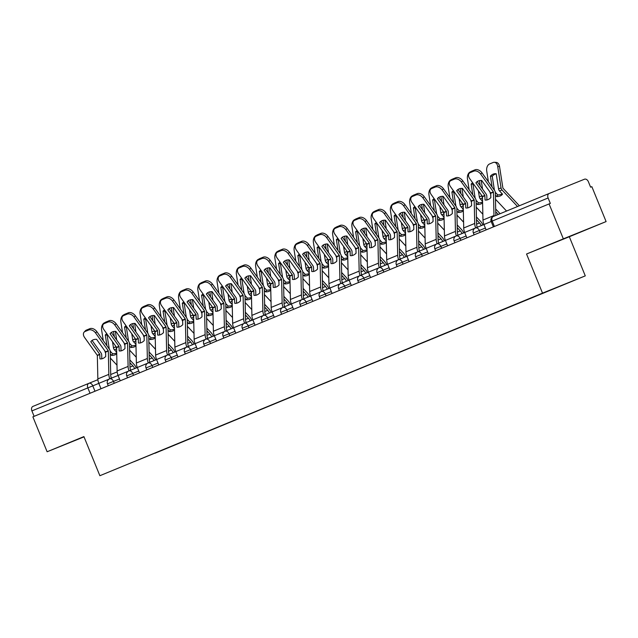 <?xml version="1.0" encoding="UTF-8"?>
<svg xmlns="http://www.w3.org/2000/svg" width="638" height="638" viewBox="0 0 638 638"><rect width="100%" height="100%" fill="white"/><g stroke="black" fill="none" stroke-linecap="round" stroke-linejoin="round"><path stroke-width="0.96" d="M606.1 221.577L563.338 238.843L549.087 203.929L32.873 416.845L47.124 451.76L83.905 436.591L99.871 475.717L585.285 275.871L569.319 236.746L606.1 221.577L591.849 186.663L590.605 187.165L588.388 181.726A3.788 2.688 67.6 0 0 584.464 179.222L549.174 193.474A3.788 2.688 67.6 0 0 549.166 193.474A3.788 2.688 67.6 0 0 548.114 197.987L491.18 221.474L493.397 226.897M563.338 238.843L526.549 254.012L542.515 293.137L99.871 475.717M549.087 203.929L550.331 203.426L548.114 197.987M47.124 451.76L84.017 436.863M34.117 416.335L31.9 410.904A3.788 2.688 -112.4 0 1 32.945 406.398A3.788 2.688 -112.4 0 1 32.961 406.39L88.849 383.334M154.739 453.155L133.996 461.705M154.93 453.275L550.961 289.748L133.988 461.737M585.285 275.871L542.515 293.137M83.937 436.671L68.776 442.955L83.993 436.807M569.319 236.746L526.549 254.012M570.547 235.988L546.726 245.813L570.547 235.988M90.795 341.713L99.791 354.337L99.927 358.859A11.747 7.265 -74.8 0 0 102.846 358.492A11.747 7.265 -74.8 0 0 105.725 356.467L105.597 351.945L96.593 339.32A11.747 7.863 42.7 0 0 91.226 341.171A11.747 7.863 42.7 0 0 90.795 341.713L91.728 340.692M101.003 388.749L98.81 383.366A9.474 6.723 -112.4 0 1 97.853 378.9L97.327 355.358L84.607 337.518A5.686 3.804 -137.3 0 1 84.128 332.135A5.686 3.804 -137.3 0 1 85.085 331.481L88.666 330.005L89.902 328.658L86.321 330.133L85.085 331.481M92.079 340.429L100.979 352.886A2.839 2.018 -112.4 0 1 101.418 353.683A2.839 2.018 -112.4 0 1 101.705 355.023L101.785 358.819M109.784 378.805A9.474 6.723 -112.4 0 1 108.843 374.362L108.308 350.828L95.588 332.988A5.686 3.804 -137.3 0 0 88.666 330.005M111.403 378.151A7.01 4.976 -112.4 0 1 110.709 374.873L110.222 351.514A2.839 2.018 67.6 0 0 109.935 350.174A2.839 2.018 67.6 0 0 109.497 349.377L96.832 331.64L95.588 332.988M89.902 328.658A5.686 3.804 42.7 0 1 96.832 331.64M84.128 332.135L85.372 330.787A5.686 3.804 42.7 0 1 86.321 330.133M116.754 353.763A11.747 7.305 30.7 0 1 115.079 354.808A11.747 7.305 30.7 0 1 111.61 355.406L110.27 353.97M116.73 352.83A11.747 7.305 30.7 0 1 116.06 353.149A11.747 7.305 30.7 0 1 112.591 353.747L111.61 355.406M112.503 341.673L113.452 347.798A2.839 2.018 67.6 0 0 113.7 348.675A2.839 2.018 67.6 0 0 114.433 349.831L116.722 352.272M116.642 348.5A2.839 2.018 -112.4 0 1 116.164 347.654A2.839 2.018 -112.4 0 1 115.925 346.777L115.861 346.378M105.653 353.029A2.839 2.018 -112.4 0 1 105.182 352.184A2.839 2.018 -112.4 0 1 104.935 351.315L104.871 350.908M109.297 349.098L107.12 335.109L105.294 335.014L106.977 345.852M112.591 353.747L110.199 351.187M136.277 367.943A9.474 6.723 67.6 0 0 133.9 364.25L129.817 359.888M116.993 365.167L110.358 358.085M134.658 368.597A7.01 4.976 67.6 0 0 132.919 365.909L129.881 362.663M103.284 340.676L101.594 329.814A5.686 3.796 -86.8 0 1 104.449 322.82L104.815 322.668M106.785 333.674A11.747 7.839 -86.8 0 0 105.294 335.014M114.362 336.72L113.548 331.537M116.682 339.966L115.342 331.353M107.519 334.695A11.747 7.839 -86.8 0 0 107.12 335.109M110.047 333.77L119.051 346.394L119.178 350.924A11.747 7.265 -74.8 0 0 122.097 350.549A11.747 7.265 -74.8 0 0 124.984 348.531L124.857 344.002L115.853 331.377A11.747 7.863 42.7 0 0 110.486 333.227A11.747 7.863 42.7 0 0 110.047 333.77L110.988 332.749M120.263 380.806L118.062 375.423A9.474 6.723 -112.4 0 1 117.113 370.957L116.579 347.415L103.858 329.575A5.686 3.804 -137.3 0 1 103.388 324.192A5.686 3.804 -137.3 0 1 104.337 323.538L107.918 322.062L109.162 320.715L105.581 322.19L104.337 323.538M111.331 332.486L120.231 344.943A2.839 2.018 -112.4 0 1 120.67 345.74A2.839 2.018 -112.4 0 1 120.957 347.08L121.037 350.876M129.036 370.861A9.474 6.723 -112.4 0 1 128.102 366.427L127.568 342.885L114.848 325.045A5.686 3.804 -137.3 0 0 107.918 322.062M130.662 370.207A7.01 4.976 -112.4 0 1 129.969 366.93L129.474 343.571A2.839 2.018 67.6 0 0 129.187 342.231A2.839 2.018 67.6 0 0 128.748 341.434L116.084 323.705L114.848 325.045M109.162 320.715A5.686 3.804 42.7 0 1 116.084 323.705M103.388 324.192L104.632 322.844A5.686 3.804 42.7 0 1 105.581 322.19M129.307 325.827L138.31 338.451L138.438 342.981A11.747 7.265 -74.8 0 0 141.357 342.606A11.747 7.265 -74.8 0 0 144.236 340.588L144.108 336.059L135.104 323.434A11.747 7.863 42.7 0 0 129.737 325.284A11.747 7.863 42.7 0 0 129.307 325.827L130.248 324.806M139.515 372.863L137.322 367.48A9.474 6.723 -112.4 0 1 136.373 363.014L135.838 339.472L123.118 321.632A5.686 3.804 -137.3 0 1 122.648 316.249A5.686 3.804 -137.3 0 1 123.597 315.595L127.177 314.119L128.413 312.772L124.841 314.247L123.597 315.595M130.591 324.543L139.491 337A2.839 2.018 -112.4 0 1 139.929 337.797A2.839 2.018 -112.4 0 1 140.216 339.137L140.296 342.933M148.295 362.918A9.474 6.723 -112.4 0 1 147.354 358.484L146.828 334.942L134.1 317.102A5.686 3.804 -137.3 0 0 127.177 314.119M149.914 362.264A7.01 4.976 -112.4 0 1 149.22 358.987L148.734 335.628A2.839 2.018 67.6 0 0 148.447 334.288A2.839 2.018 67.6 0 0 148.008 333.491L135.344 315.762L134.1 317.102M128.413 312.772A5.686 3.804 42.7 0 1 135.344 315.762M122.648 316.249L123.884 314.901A5.686 3.804 42.7 0 1 124.841 314.247M136.006 345.82A11.747 7.305 30.7 0 1 134.331 346.873A11.747 7.305 30.7 0 1 130.87 347.463L129.53 346.035M135.99 344.887A11.747 7.305 30.7 0 1 135.32 345.206A11.747 7.305 30.7 0 1 131.851 345.804L130.87 347.463M131.755 333.738L132.712 339.855A2.839 2.018 67.6 0 0 132.951 340.732A2.839 2.018 67.6 0 0 133.693 341.888L135.974 344.329M135.894 340.556A2.839 2.018 -112.4 0 1 135.423 339.711A2.839 2.018 -112.4 0 1 135.176 338.834L135.12 338.435M124.912 345.086A2.839 2.018 -112.4 0 1 124.434 344.241A2.839 2.018 -112.4 0 1 124.195 343.372L124.131 342.965M128.557 341.155L126.38 327.166L124.546 327.071L126.236 337.909M131.851 345.804L129.45 343.244M155.536 359.999A9.474 6.723 67.6 0 0 153.16 356.307L149.077 351.945M136.245 357.224L129.61 350.142M153.917 360.653A7.01 4.976 67.6 0 0 152.171 357.966L149.132 354.72M122.536 332.733L120.853 321.871A5.686 3.796 -86.8 0 1 123.7 314.877L124.075 314.725M126.037 325.731A11.747 7.839 -86.8 0 0 124.546 327.071M133.613 328.777L132.808 323.594M135.934 332.023L134.594 323.41M126.771 326.752A11.747 7.839 -86.8 0 0 126.38 327.166M155.265 337.877A11.747 7.305 30.7 0 1 153.591 338.93A11.747 7.305 30.7 0 1 150.121 339.52L148.782 338.092M155.241 336.944A11.747 7.305 30.7 0 1 154.571 337.271A11.747 7.305 30.7 0 1 151.11 337.861L150.121 339.52M151.015 325.795L151.964 331.912A2.839 2.018 67.6 0 0 152.211 332.789A2.839 2.018 67.6 0 0 152.945 333.945L155.233 336.385M155.154 332.613A2.839 2.018 -112.4 0 1 154.683 331.768A2.839 2.018 -112.4 0 1 154.436 330.899L154.372 330.492M144.164 337.143A2.839 2.018 -112.4 0 1 143.694 336.298A2.839 2.018 -112.4 0 1 143.446 335.428L143.391 335.022M147.809 333.211L145.639 319.231L143.805 319.128L145.488 329.966M151.11 337.861L148.71 335.301M174.788 352.056A9.474 6.723 67.6 0 0 172.412 348.364L168.328 344.002M155.505 349.281L148.869 342.199M173.169 352.71A7.01 4.976 67.6 0 0 171.431 350.023L168.392 346.777M141.796 324.79L140.105 313.928A5.686 3.796 -86.8 0 1 142.96 306.934L143.327 306.782M145.297 317.788A11.747 7.839 -86.8 0 0 143.805 319.128M152.873 320.834L152.067 315.651M155.194 324.08L153.854 315.467M146.03 318.809A11.747 7.839 -86.8 0 0 145.639 319.231M148.558 317.884L157.562 330.508L157.69 335.038A11.747 7.265 -74.8 0 0 160.609 334.663A11.747 7.265 -74.8 0 0 163.495 332.645L163.368 328.115L154.364 315.491A11.747 7.863 42.7 0 0 148.997 317.341A11.747 7.863 42.7 0 0 148.558 317.884L149.499 316.863M158.774 364.92L156.581 359.537A9.474 6.723 -112.4 0 1 155.624 355.071L155.098 331.529L142.37 313.689A5.686 3.804 -137.3 0 1 141.899 308.306A5.686 3.804 -137.3 0 1 142.848 307.652L146.429 306.176L147.673 304.828L144.092 306.304L142.848 307.652M149.85 316.6L158.75 329.064A2.839 2.018 -112.4 0 1 159.181 329.854A2.839 2.018 -112.4 0 1 159.468 331.194L159.548 334.998M167.555 354.975A9.474 6.723 -112.4 0 1 166.614 350.541L166.079 326.999L153.359 309.159A5.686 3.804 -137.3 0 0 146.429 306.176M169.174 354.321A7.01 4.976 -112.4 0 1 168.48 351.044L167.985 327.685A2.839 2.018 67.6 0 0 167.698 326.345A2.839 2.018 67.6 0 0 167.268 325.547L154.603 307.819L153.359 309.159M147.673 304.828A5.686 3.804 42.7 0 1 154.603 307.819M141.899 308.306L143.143 306.966A5.686 3.804 42.7 0 1 144.092 306.304M167.818 309.94L176.822 322.565L176.949 327.095A11.747 7.265 -74.8 0 0 179.868 326.72A11.747 7.265 -74.8 0 0 182.755 324.702L182.62 320.172L173.616 307.548A11.747 7.863 42.7 0 0 168.257 309.398A11.747 7.863 42.7 0 0 167.818 309.94L168.759 308.92M178.026 356.977L175.833 351.594A9.474 6.723 -112.4 0 1 174.884 347.128L174.349 323.586L161.629 305.746A5.686 3.804 -137.3 0 1 161.159 300.362A5.686 3.804 -137.3 0 1 162.108 299.708L165.689 298.233L166.933 296.885L163.352 298.369L162.108 299.708M169.102 308.656L178.002 321.121A2.839 2.018 -112.4 0 1 178.441 321.911A2.839 2.018 -112.4 0 1 178.728 323.259L178.807 327.055M186.806 347.032A9.474 6.723 -112.4 0 1 185.865 342.598L185.339 319.056L172.611 301.216A5.686 3.804 -137.3 0 0 165.689 298.233M188.425 346.378A7.01 4.976 -112.4 0 1 187.739 343.1L187.245 319.742A2.839 2.018 67.6 0 0 186.958 318.402A2.839 2.018 67.6 0 0 186.519 317.604L173.855 299.876L172.611 301.216M166.933 296.885A5.686 3.804 42.7 0 1 173.855 299.876M161.159 300.362L162.395 299.023A5.686 3.804 42.7 0 1 163.352 298.369M187.07 301.997L196.018 314.518L196.209 319.152A11.747 7.265 -74.8 0 0 199.128 318.777A11.747 7.265 -74.8 0 0 202.007 316.759L201.879 312.229L192.875 299.605A11.747 7.863 42.7 0 0 187.508 301.455A11.747 7.863 42.7 0 0 187.07 301.997L188.011 300.976M197.286 349.034L195.092 343.659A9.474 6.723 -112.4 0 1 194.135 339.185L193.609 315.643L180.881 297.81A5.686 3.804 -137.3 0 1 180.41 292.419A5.686 3.804 -137.3 0 1 181.367 291.765L184.94 290.29L186.184 288.95L182.604 290.426L181.367 291.765M188.362 300.713L197.262 313.178A2.839 2.018 -112.4 0 1 197.7 313.968A2.839 2.018 -112.4 0 1 197.979 315.316L198.059 319.112M206.066 339.089A9.474 6.723 -112.4 0 1 205.125 334.655L204.591 311.113L191.871 293.273A5.686 3.804 -137.3 0 0 184.94 290.29M207.685 338.435A7.01 4.976 -112.4 0 1 206.991 335.157L206.497 311.799A2.839 2.018 67.6 0 0 206.218 310.459A2.839 2.018 67.6 0 0 205.779 309.661L193.115 291.933L191.871 293.273M186.184 288.95A5.686 3.804 42.7 0 1 193.115 291.933M180.41 292.419L181.655 291.08A5.686 3.804 42.7 0 1 182.604 290.426M174.517 329.934A11.747 7.305 30.7 0 1 172.842 330.986A11.747 7.305 30.7 0 1 169.381 331.577L168.041 330.149M174.501 329.001A11.747 7.305 30.7 0 1 173.831 329.328A11.747 7.305 30.7 0 1 170.362 329.918L169.381 331.577M170.274 317.852L171.223 323.968A2.839 2.018 67.6 0 0 171.47 324.846A2.839 2.018 67.6 0 0 172.204 326.002L174.485 328.442M174.405 324.67A2.839 2.018 -112.4 0 1 173.935 323.825A2.839 2.018 -112.4 0 1 173.696 322.956L173.632 322.549M163.424 329.2A2.839 2.018 -112.4 0 1 162.953 328.355A2.839 2.018 -112.4 0 1 162.706 327.485L162.642 327.079M167.068 325.268L164.891 311.288L163.057 311.185L164.748 322.023M170.362 329.918L167.961 327.358M194.048 344.113A9.474 6.723 67.6 0 0 191.671 340.421L187.588 336.059M174.756 341.338L168.129 334.256M192.429 344.767A7.01 4.976 67.6 0 0 190.69 342.08L187.644 338.834M161.055 316.847L159.364 305.985A5.686 3.796 -86.8 0 1 162.212 298.991L162.586 298.839M164.556 309.845A11.747 7.839 -86.8 0 0 163.057 311.185M172.124 312.891L171.319 307.707M174.445 316.137L173.105 307.524M165.282 310.873A11.747 7.839 -86.8 0 0 164.891 311.288M193.777 321.991A11.747 7.305 30.7 0 1 192.102 323.043A11.747 7.305 30.7 0 1 188.633 323.633L187.293 322.206M193.753 321.058A11.747 7.305 30.7 0 1 193.083 321.385A11.747 7.305 30.7 0 1 189.622 321.975L188.633 323.633M189.526 309.909L190.483 316.025A2.839 2.018 67.6 0 0 190.722 316.903A2.839 2.018 67.6 0 0 191.456 318.059L193.745 320.499M193.665 316.727A2.839 2.018 -112.4 0 1 193.194 315.882A2.839 2.018 -112.4 0 1 192.947 315.012L192.883 314.606M182.675 321.257A2.839 2.018 -112.4 0 1 182.205 320.412A2.839 2.018 -112.4 0 1 181.966 319.542L181.902 319.144M186.328 317.333L184.151 303.345L182.316 303.241L183.999 314.079M189.622 321.975L187.221 319.415M213.307 336.17A9.474 6.723 67.6 0 0 210.931 332.478L206.848 328.123M194.016 333.395L187.381 326.313M211.68 336.824A7.01 4.976 67.6 0 0 209.942 334.137L206.903 330.891M180.307 308.904L178.616 298.05A5.686 3.796 -86.8 0 1 181.471 291.048L181.838 290.896M183.808 301.902A11.747 7.839 -86.8 0 0 182.316 303.241M191.384 304.948L190.579 299.764M193.705 308.202L192.365 299.589M184.542 302.93A11.747 7.839 -86.8 0 0 184.151 303.345M213.028 314.055A11.747 7.305 30.7 0 1 211.361 315.1A11.747 7.305 30.7 0 1 207.892 315.69L206.553 314.263M213.012 313.114A11.747 7.305 30.7 0 1 212.342 313.441A11.747 7.305 30.7 0 1 208.873 314.032L207.892 315.69M208.786 301.965L209.735 308.082A2.839 2.018 67.6 0 0 209.982 308.959A2.839 2.018 67.6 0 0 210.715 310.116L213.004 312.556M212.925 308.784A2.839 2.018 -112.4 0 1 212.446 307.939A2.839 2.018 -112.4 0 1 212.207 307.069L212.143 306.663M201.935 313.314A2.839 2.018 -112.4 0 1 201.464 312.476A2.839 2.018 -112.4 0 1 201.217 311.599L201.153 311.2M205.58 309.39L203.402 295.402L201.576 295.298L203.259 306.136M208.873 314.032L206.481 311.472M232.559 328.227A9.474 6.723 67.6 0 0 230.182 324.535L226.099 320.18M213.275 325.452L206.64 318.37M230.94 328.881A7.01 4.976 67.6 0 0 229.201 326.193L226.155 322.948M199.566 300.961L197.876 290.107A5.686 3.796 -86.8 0 1 200.731 283.105L201.098 282.953M203.067 293.959A11.747 7.839 -86.8 0 0 201.576 295.298M210.636 297.005L209.83 291.821M212.964 300.259L211.625 291.646M203.801 294.987A11.747 7.839 -86.8 0 0 203.402 295.402M206.329 294.054L215.277 306.575L215.461 311.208A11.747 7.265 -74.8 0 0 218.379 310.834A11.747 7.265 -74.8 0 0 221.266 308.816L221.075 304.182L212.135 291.662A11.747 7.863 42.7 0 0 206.768 293.512A11.747 7.863 42.7 0 0 206.329 294.054L207.27 293.033M216.545 341.091L214.344 335.716A9.474 6.723 -112.4 0 1 213.395 331.242L212.861 307.699L200.141 289.867A5.686 3.804 -137.3 0 1 199.67 284.476A5.686 3.804 -137.3 0 1 200.619 283.822L204.2 282.347L205.444 281.007L201.863 282.482L200.619 283.822M207.613 292.77L216.513 305.235A2.839 2.018 -112.4 0 1 216.952 306.033A2.839 2.018 -112.4 0 1 217.239 307.372L217.319 311.169M225.318 331.154A9.474 6.723 -112.4 0 1 224.377 326.712L223.85 303.17L211.13 285.33A5.686 3.804 -137.3 0 0 204.2 282.347M226.945 330.492A7.01 4.976 -112.4 0 1 226.251 327.222L225.756 303.855A2.839 2.018 67.6 0 0 225.469 302.516A2.839 2.018 67.6 0 0 225.031 301.718L212.366 283.99L211.13 285.33M205.444 281.007A5.686 3.804 42.7 0 1 212.366 283.99M199.67 284.476L200.914 283.136A5.686 3.804 42.7 0 1 201.863 282.482M232.288 306.112A11.747 7.305 30.7 0 1 230.613 307.157A11.747 7.305 30.7 0 1 227.152 307.747L225.804 306.32M232.272 305.171A11.747 7.305 30.7 0 1 231.602 305.498A11.747 7.305 30.7 0 1 228.133 306.088L227.152 307.747M228.037 294.022L228.994 300.147A2.839 2.018 67.6 0 0 229.233 301.016A2.839 2.018 67.6 0 0 229.967 302.173L232.256 304.613M232.176 300.841A2.839 2.018 -112.4 0 1 231.706 299.996A2.839 2.018 -112.4 0 1 231.458 299.126L231.395 298.728M221.195 305.371A2.839 2.018 -112.4 0 1 220.716 304.533A2.839 2.018 -112.4 0 1 220.477 303.656L220.413 303.257M224.839 301.447L222.662 287.459L220.828 287.355L222.518 298.193M228.133 306.088L225.732 303.529M251.819 320.284A9.474 6.723 67.6 0 0 249.442 316.592L245.359 312.237M232.527 317.509L225.892 310.427M250.192 320.938A7.01 4.976 67.6 0 0 248.453 318.25L245.415 315.005M218.818 293.025L217.127 282.163A5.686 3.796 -86.8 0 1 219.982 275.161L220.349 275.01M222.319 286.015A11.747 7.839 -86.8 0 0 220.828 287.355M229.895 289.062L229.09 283.878M232.216 292.316L230.876 283.703M223.053 287.044A11.747 7.839 -86.8 0 0 222.662 287.459M225.589 286.111L234.529 298.632L234.72 303.265A11.747 7.265 -74.8 0 0 237.639 302.891A11.747 7.265 -74.8 0 0 240.518 300.873L240.335 296.239L231.387 283.719A11.747 7.863 42.7 0 0 226.019 285.569A11.747 7.863 42.7 0 0 225.589 286.111L226.522 285.098M235.797 333.148L233.604 327.772A9.474 6.723 -112.4 0 1 232.655 323.299L232.12 299.756L219.4 281.924A5.686 3.804 -137.3 0 1 218.922 276.533A5.686 3.804 -137.3 0 1 219.879 275.879L223.459 274.404L224.696 273.064L221.115 274.539L219.879 275.879M226.873 284.827L235.773 297.292A2.839 2.018 -112.4 0 1 236.212 298.09A2.839 2.018 -112.4 0 1 236.499 299.429L236.578 303.225M244.577 323.211A9.474 6.723 -112.4 0 1 243.636 318.769L243.102 295.227L230.382 277.394A5.686 3.804 -137.3 0 0 223.459 274.404M246.196 322.557A7.01 4.976 -112.4 0 1 245.502 319.279L245.016 295.912A2.839 2.018 67.6 0 0 244.729 294.573A2.839 2.018 67.6 0 0 244.29 293.775L231.626 276.047L230.382 277.394M224.696 273.064A5.686 3.804 42.7 0 1 231.626 276.047M218.922 276.533L220.166 275.193A5.686 3.804 42.7 0 1 221.115 274.539M251.547 298.169A11.747 7.305 30.7 0 1 249.873 299.214A11.747 7.305 30.7 0 1 246.404 299.804L245.064 298.377M251.524 297.228A11.747 7.305 30.7 0 1 250.854 297.555A11.747 7.305 30.7 0 1 247.384 298.145L246.404 299.804M247.297 286.079L248.246 292.204A2.839 2.018 67.6 0 0 248.493 293.073A2.839 2.018 67.6 0 0 249.227 294.238L251.516 296.678M251.436 292.898A2.839 2.018 -112.4 0 1 250.957 292.052A2.839 2.018 -112.4 0 1 250.718 291.183L250.654 290.784M240.446 297.436A2.839 2.018 -112.4 0 1 239.976 296.59A2.839 2.018 -112.4 0 1 239.729 295.713L239.665 295.314M244.091 293.504L241.914 279.516L240.087 279.412L241.77 290.25M247.384 298.145L244.992 295.585M271.07 312.341A9.474 6.723 67.6 0 0 268.694 308.648L264.611 304.294M251.787 309.566L245.151 302.484M269.451 312.995A7.01 4.976 67.6 0 0 267.713 310.307L264.674 307.061M238.078 285.082L236.387 274.22A5.686 3.796 -86.8 0 1 239.242 267.218L239.609 267.067M241.579 278.072A11.747 7.839 -86.8 0 0 240.087 279.412M249.155 281.119L248.341 275.935M251.476 284.373L250.136 275.76M242.312 279.101A11.747 7.839 -86.8 0 0 241.914 279.516M244.84 278.168L253.788 290.689L253.972 295.322A11.747 7.265 -74.8 0 0 256.891 294.947A11.747 7.265 -74.8 0 0 259.778 292.93L259.65 288.408L250.646 275.776A11.747 7.863 42.7 0 0 245.279 277.634A11.747 7.863 42.7 0 0 244.84 278.168L245.782 277.155M255.056 325.205L252.855 319.829A9.474 6.723 -112.4 0 1 251.906 315.355L251.38 291.813L238.652 273.981A5.686 3.804 -137.3 0 1 238.181 268.59A5.686 3.804 -137.3 0 1 239.13 267.936L242.711 266.461L243.955 265.121L240.374 266.596L239.13 267.936M246.124 276.884L255.025 289.349A2.839 2.018 -112.4 0 1 255.463 290.146A2.839 2.018 -112.4 0 1 255.75 291.486L255.83 295.282M263.829 315.268A9.474 6.723 -112.4 0 1 262.896 310.826L262.362 287.283L249.641 269.451A5.686 3.804 -137.3 0 0 242.711 266.461M265.456 314.614A7.01 4.976 -112.4 0 1 264.762 311.336L264.268 287.969A2.839 2.018 67.6 0 0 263.98 286.629A2.839 2.018 67.6 0 0 263.542 285.832L250.878 268.104L249.641 269.451M243.955 265.121A5.686 3.804 42.7 0 1 250.878 268.104M238.181 268.59L239.425 267.25A5.686 3.804 42.7 0 1 240.374 266.596M270.799 290.226A11.747 7.305 30.7 0 1 269.124 291.271A11.747 7.305 30.7 0 1 265.663 291.861L264.323 290.434M270.783 289.285A11.747 7.305 30.7 0 1 270.113 289.612A11.747 7.305 30.7 0 1 266.644 290.202L265.663 291.861M266.548 278.136L267.505 284.261A2.839 2.018 67.6 0 0 267.745 285.13A2.839 2.018 67.6 0 0 268.486 286.295L270.767 288.735M270.687 284.955A2.839 2.018 -112.4 0 1 270.217 284.117A2.839 2.018 -112.4 0 1 269.97 283.24L269.914 282.841M259.706 289.493A2.839 2.018 -112.4 0 1 259.227 288.647A2.839 2.018 -112.4 0 1 258.988 287.77L258.924 287.371M263.35 285.561L261.173 271.573L259.339 271.469L261.03 282.307M266.644 290.202L264.244 287.642M290.33 304.398A9.474 6.723 67.6 0 0 287.953 300.705L283.87 296.351M271.038 301.622L264.403 294.549M288.711 305.052A7.01 4.976 67.6 0 0 286.964 302.364L283.926 299.118M257.329 277.139L255.647 266.277A5.686 3.796 -86.8 0 1 258.494 259.275L258.869 259.124M260.83 270.129A11.747 7.839 -86.8 0 0 259.339 271.469M268.407 273.176L267.601 267.992M270.727 276.429L269.388 267.816M261.564 271.158A11.747 7.839 -86.8 0 0 261.173 271.573M264.1 270.225L273.104 282.857L273.231 287.379A11.747 7.265 -74.8 0 0 276.15 287.012A11.747 7.265 -74.8 0 0 279.029 284.987L278.846 280.353L269.898 267.832A11.747 7.863 42.7 0 0 264.539 269.691A11.747 7.863 42.7 0 0 264.1 270.225L265.041 269.212M274.308 317.261L272.115 311.886A9.474 6.723 -112.4 0 1 271.166 307.412L270.632 283.878L257.911 266.038A5.686 3.804 -137.3 0 1 257.441 260.655A5.686 3.804 -137.3 0 1 258.39 259.993L261.971 258.518L263.207 257.178L259.634 258.653L258.39 259.993M265.384 268.949L274.284 281.406A2.839 2.018 -112.4 0 1 274.723 282.203A2.839 2.018 -112.4 0 1 275.01 283.543L275.09 287.339M283.089 307.325A9.474 6.723 -112.4 0 1 282.148 302.883L281.621 279.34L268.893 261.508A5.686 3.804 -137.3 0 0 261.971 258.518M284.707 306.671A7.01 4.976 -112.4 0 1 284.014 303.393L283.527 280.026A2.839 2.018 67.6 0 0 283.24 278.686A2.839 2.018 67.6 0 0 282.801 277.889L270.137 260.16L268.893 261.508M263.207 257.178A5.686 3.804 42.7 0 1 270.137 260.16M257.441 260.655L258.677 259.307A5.686 3.804 42.7 0 1 259.634 258.653M290.059 282.283A11.747 7.305 30.7 0 1 288.384 283.328A11.747 7.305 30.7 0 1 284.915 283.918L283.575 282.49M290.035 281.342A11.747 7.305 30.7 0 1 289.365 281.669A11.747 7.305 30.7 0 1 285.904 282.259L284.915 283.918M285.808 270.193L286.757 276.318A2.839 2.018 67.6 0 0 287.004 277.187A2.839 2.018 67.6 0 0 287.738 278.351L290.027 280.792M289.947 277.02A2.839 2.018 -112.4 0 1 289.477 276.174A2.839 2.018 -112.4 0 1 289.229 275.297L289.166 274.898M278.958 281.549A2.839 2.018 -112.4 0 1 278.487 280.704A2.839 2.018 -112.4 0 1 278.24 279.827L278.184 279.428M282.602 277.618L280.433 263.63L278.599 263.526L280.281 274.364M285.904 282.259L283.503 279.699M309.589 296.455A9.474 6.723 67.6 0 0 307.205 292.762L303.122 288.408M290.298 293.679L283.663 286.606M307.963 297.109A7.01 4.976 67.6 0 0 306.224 294.421L303.186 291.175M276.589 269.196L274.898 258.334A5.686 3.796 -86.8 0 1 277.753 251.332L278.12 251.181M280.09 262.186A11.747 7.839 -86.8 0 0 278.599 263.526M287.666 265.233L286.861 260.049M289.987 268.486L288.647 259.873M280.824 263.215A11.747 7.839 -86.8 0 0 280.433 263.63M283.352 262.282L292.356 274.914L292.483 279.436A11.747 7.265 -74.8 0 0 295.402 279.069A11.747 7.265 -74.8 0 0 298.289 277.044L298.161 272.522L289.158 259.889A11.747 7.863 42.7 0 0 283.79 261.747A11.747 7.863 42.7 0 0 283.352 262.282L284.293 261.269M293.568 309.318L291.375 303.943A9.474 6.723 -112.4 0 1 290.418 299.469L289.891 275.935L277.163 258.095A5.686 3.804 -137.3 0 1 276.693 252.712A5.686 3.804 -137.3 0 1 277.642 252.058L281.222 250.575L282.467 249.235L278.886 250.71L277.642 252.058M284.644 261.006L293.544 273.463A2.839 2.018 -112.4 0 1 293.974 274.26A2.839 2.018 -112.4 0 1 294.262 275.6L294.341 279.396M302.348 299.381A9.474 6.723 -112.4 0 1 301.407 294.939L300.873 271.397L288.153 253.565A5.686 3.804 -137.3 0 0 281.222 250.575M303.967 298.728A7.01 4.976 -112.4 0 1 303.273 295.45L302.779 272.083A2.839 2.018 67.6 0 0 302.492 270.743A2.839 2.018 67.6 0 0 302.061 269.954L289.397 252.217L288.153 253.565M282.467 249.235A5.686 3.804 42.7 0 1 289.397 252.217M276.693 252.712L277.937 251.364A5.686 3.804 42.7 0 1 278.886 250.71M302.611 254.339L311.615 266.971L311.743 271.493A11.747 7.265 -74.8 0 0 314.662 271.126A11.747 7.265 -74.8 0 0 317.549 269.1L317.413 264.579L308.409 251.946A11.747 7.863 42.7 0 0 303.05 253.804A11.747 7.863 42.7 0 0 302.611 254.339L303.552 253.326M312.819 301.375L310.626 296A9.474 6.723 -112.4 0 1 309.677 291.526L309.143 267.992L296.423 250.152A5.686 3.804 -137.3 0 1 295.952 244.769A5.686 3.804 -137.3 0 1 296.901 244.115L300.482 242.631L301.726 241.292L298.145 242.767L296.901 244.115M303.895 253.063L312.795 265.52A2.839 2.018 -112.4 0 1 313.234 266.317A2.839 2.018 -112.4 0 1 313.521 267.657L313.601 271.453M321.6 291.438A9.474 6.723 -112.4 0 1 320.659 286.996L320.132 263.454L307.404 245.622A5.686 3.804 -137.3 0 0 300.482 242.631M323.219 290.784A7.01 4.976 -112.4 0 1 322.533 287.507L322.038 264.148A2.839 2.018 67.6 0 0 321.751 262.8A2.839 2.018 67.6 0 0 321.313 262.011L308.648 244.274L307.404 245.622M301.726 241.292A5.686 3.804 42.7 0 1 308.648 244.274M295.952 244.769L297.188 243.421A5.686 3.804 42.7 0 1 298.145 242.767M321.863 246.404L330.867 259.028L331.002 263.55A11.747 7.265 -74.8 0 0 333.921 263.183A11.747 7.265 -74.8 0 0 336.8 261.157L336.673 256.635L327.669 244.003A11.747 7.863 42.7 0 0 322.302 245.861A11.747 7.863 42.7 0 0 321.863 246.404L322.804 245.383M332.079 293.44L329.886 288.057A9.474 6.723 -112.4 0 1 328.929 283.591L328.403 260.049L315.674 242.209A5.686 3.804 -137.3 0 1 315.204 236.826A5.686 3.804 -137.3 0 1 316.161 236.172L319.734 234.696L320.978 233.349L317.397 234.824L316.161 236.172M323.155 245.12L332.055 257.577A2.839 2.018 -112.4 0 1 332.494 258.374A2.839 2.018 -112.4 0 1 332.773 259.714L332.853 263.51M340.859 283.495A9.474 6.723 -112.4 0 1 339.918 279.053L339.384 255.519L326.664 237.679A5.686 3.804 -137.3 0 0 319.734 234.696M342.478 282.841A7.01 4.976 -112.4 0 1 341.785 279.564L341.29 256.205A2.839 2.018 67.6 0 0 341.011 254.857A2.839 2.018 67.6 0 0 340.572 254.068L327.908 236.331L326.664 237.679M320.978 233.349A5.686 3.804 42.7 0 1 327.908 236.331M315.204 236.826L316.448 235.478A5.686 3.804 42.7 0 1 317.397 234.824M341.123 238.46L350.126 251.085L350.254 255.607A11.747 7.265 -74.8 0 0 353.173 255.24A11.747 7.265 -74.8 0 0 356.06 253.214L355.924 248.692L346.928 236.068A11.747 7.863 42.7 0 0 341.561 237.918A11.747 7.863 42.7 0 0 341.123 238.46L342.064 237.44M351.339 285.497L349.138 280.114A9.474 6.723 -112.4 0 1 348.189 275.648L347.654 252.106L334.934 234.266A5.686 3.804 -137.3 0 1 334.464 228.882A5.686 3.804 -137.3 0 1 335.413 228.229L338.993 226.753L340.237 225.405L336.657 226.881L335.413 228.229M342.407 237.176L351.307 249.633A2.839 2.018 -112.4 0 1 351.745 250.431A2.839 2.018 -112.4 0 1 352.032 251.771L352.112 255.567M360.111 275.552A9.474 6.723 -112.4 0 1 359.17 271.11L358.644 247.576L345.924 229.736A5.686 3.804 -137.3 0 0 338.993 226.753M361.738 274.898A7.01 4.976 -112.4 0 1 361.044 271.621L360.55 248.262A2.839 2.018 67.6 0 0 360.263 246.922A2.839 2.018 67.6 0 0 359.824 246.124L347.16 228.388L345.924 229.736M340.237 225.405A5.686 3.804 42.7 0 1 347.16 228.388M334.464 228.882L335.708 227.535A5.686 3.804 42.7 0 1 336.657 226.881M360.382 230.517L369.386 243.142L369.514 247.672A11.747 7.265 -74.8 0 0 372.433 247.297A11.747 7.265 -74.8 0 0 375.311 245.279L375.184 240.749L366.18 228.125A11.747 7.863 42.7 0 0 360.813 229.975A11.747 7.863 42.7 0 0 360.382 230.517L361.323 229.497M370.59 277.554L368.397 272.171A9.474 6.723 -112.4 0 1 367.448 267.705L366.914 244.163L354.194 226.323A5.686 3.804 -137.3 0 1 353.715 220.939A5.686 3.804 -137.3 0 1 354.672 220.285L358.253 218.81L359.489 217.462L355.908 218.938L354.672 220.285M361.666 229.233L370.566 241.69A2.839 2.018 -112.4 0 1 371.005 242.488A2.839 2.018 -112.4 0 1 371.292 243.828L371.372 247.624M379.371 267.609A9.474 6.723 -112.4 0 1 378.43 263.175L377.895 239.633L365.175 221.793A5.686 3.804 -137.3 0 0 358.253 218.81M380.99 266.955A7.01 4.976 -112.4 0 1 380.296 263.677L379.809 240.319A2.839 2.018 67.6 0 0 379.522 238.979A2.839 2.018 67.6 0 0 379.084 238.181L366.419 220.453L365.175 221.793M359.489 217.462A5.686 3.804 42.7 0 1 366.419 220.453M353.715 220.939L354.959 219.592A5.686 3.804 42.7 0 1 355.908 218.938M379.634 222.574L388.638 235.199L388.765 239.729A11.747 7.265 -74.8 0 0 391.684 239.354A11.747 7.265 -74.8 0 0 394.571 237.336L394.444 232.806L385.44 220.182A11.747 7.863 42.7 0 0 380.073 222.032A11.747 7.863 42.7 0 0 379.634 222.574L380.575 221.553M389.85 269.611L387.657 264.228A9.474 6.723 -112.4 0 1 386.7 259.762L386.173 236.219L373.445 218.379A5.686 3.804 -137.3 0 1 372.975 212.996A5.686 3.804 -137.3 0 1 373.924 212.342L377.505 210.867L378.749 209.519L375.168 210.995L373.924 212.342M380.918 221.29L389.826 233.747A2.839 2.018 -112.4 0 1 390.257 234.545A2.839 2.018 -112.4 0 1 390.544 235.885L390.623 239.681M398.622 259.666A9.474 6.723 -112.4 0 1 397.689 255.232L397.155 231.69L384.435 213.85A5.686 3.804 -137.3 0 0 377.505 210.867M400.249 259.012A7.01 4.976 -112.4 0 1 399.555 255.734L399.061 232.376A2.839 2.018 67.6 0 0 398.774 231.036A2.839 2.018 67.6 0 0 398.335 230.238L385.671 212.51L384.435 213.85M378.749 209.519A5.686 3.804 42.7 0 1 385.671 212.51M372.975 212.996L374.219 211.649A5.686 3.804 42.7 0 1 375.168 210.995M309.31 274.34A11.747 7.305 30.7 0 1 307.636 275.385A11.747 7.305 30.7 0 1 304.174 275.983L302.835 274.547M309.294 273.407A11.747 7.305 30.7 0 1 308.625 273.726A11.747 7.305 30.7 0 1 305.155 274.316L304.174 275.983M305.068 262.25L306.017 268.375A2.839 2.018 67.6 0 0 306.264 269.244A2.839 2.018 67.6 0 0 306.998 270.408L309.278 272.849M309.199 269.076A2.839 2.018 -112.4 0 1 308.728 268.231A2.839 2.018 -112.4 0 1 308.489 267.354L308.425 266.955M298.217 273.606A2.839 2.018 -112.4 0 1 297.747 272.761A2.839 2.018 -112.4 0 1 297.499 271.884L297.436 271.485M301.862 269.675L299.685 255.686L297.85 255.583L299.541 266.421M305.155 274.316L302.755 271.756M328.841 288.512A9.474 6.723 67.6 0 0 326.465 284.819L322.381 280.465M309.55 285.736L302.922 278.662M327.222 289.166A7.01 4.976 67.6 0 0 325.484 286.478L322.437 283.24M295.849 261.253L294.158 250.391A5.686 3.796 -86.8 0 1 297.005 243.397L297.38 243.237M299.35 254.251A11.747 7.839 -86.8 0 0 297.85 255.583M306.918 257.289L306.112 252.106M309.239 260.543L307.899 251.93M300.075 255.272A11.747 7.839 -86.8 0 0 299.685 255.686M328.57 266.397A11.747 7.305 30.7 0 1 326.895 267.442A11.747 7.305 30.7 0 1 323.426 268.04L322.086 266.604M328.546 265.464A11.747 7.305 30.7 0 1 327.876 265.783A11.747 7.305 30.7 0 1 324.415 266.381L323.426 268.04M324.319 254.307L325.276 260.432A2.839 2.018 67.6 0 0 325.516 261.301A2.839 2.018 67.6 0 0 326.249 262.465L328.538 264.906M328.458 261.133A2.839 2.018 -112.4 0 1 327.988 260.288A2.839 2.018 -112.4 0 1 327.741 259.411L327.677 259.012M317.469 265.663A2.839 2.018 -112.4 0 1 316.998 264.818A2.839 2.018 -112.4 0 1 316.759 263.941L316.695 263.542M321.121 261.732L318.944 247.743L317.11 247.64L318.793 258.478M324.415 266.381L322.015 263.821M348.101 280.568A9.474 6.723 67.6 0 0 345.724 276.876L341.641 272.522M328.809 277.801L322.174 270.719M346.474 281.23A7.01 4.976 67.6 0 0 344.735 278.543L341.697 275.297M315.1 253.31L313.41 242.448A5.686 3.796 -86.8 0 1 316.265 235.454L316.631 235.302M318.601 246.308A11.747 7.839 -86.8 0 0 317.11 247.64M326.178 249.346L325.372 244.163M328.498 252.6L327.158 243.987M319.335 247.329A11.747 7.839 -86.8 0 0 318.944 247.743M347.822 258.454A11.747 7.305 30.7 0 1 346.155 259.499A11.747 7.305 30.7 0 1 342.686 260.097L341.346 258.661M347.806 257.521A11.747 7.305 30.7 0 1 347.136 257.84A11.747 7.305 30.7 0 1 343.667 258.438L342.686 260.097M343.579 246.364L344.528 252.489A2.839 2.018 67.6 0 0 344.775 253.366A2.839 2.018 67.6 0 0 345.509 254.522L347.798 256.962M347.718 253.19A2.839 2.018 -112.4 0 1 347.239 252.345A2.839 2.018 -112.4 0 1 347 251.468L346.936 251.069M336.728 257.72A2.839 2.018 -112.4 0 1 336.258 256.875A2.839 2.018 -112.4 0 1 336.011 255.998L335.947 255.599M340.373 253.788L338.196 239.8L336.37 239.697L338.052 250.543M343.667 258.438L341.274 255.878M367.352 272.625A9.474 6.723 67.6 0 0 364.976 268.941L360.893 264.579M348.069 269.858L341.434 262.776M365.733 273.287A7.01 4.976 67.6 0 0 363.995 270.6L360.949 267.354M334.36 245.367L332.669 234.505A5.686 3.796 -86.8 0 1 335.524 227.511L335.891 227.359M337.861 238.365A11.747 7.839 -86.8 0 0 336.37 239.697M345.429 241.411L344.624 236.219M347.758 244.657L346.418 236.044M338.595 239.386A11.747 7.839 -86.8 0 0 338.196 239.8M367.081 250.511A11.747 7.305 30.7 0 1 365.407 251.555A11.747 7.305 30.7 0 1 361.945 252.154L360.598 250.718M367.065 249.578A11.747 7.305 30.7 0 1 366.395 249.897A11.747 7.305 30.7 0 1 362.926 250.495L361.945 252.154M362.831 238.421L363.788 244.545A2.839 2.018 67.6 0 0 364.027 245.423A2.839 2.018 67.6 0 0 364.761 246.579L367.049 249.019M366.97 245.247A2.839 2.018 -112.4 0 1 366.499 244.402A2.839 2.018 -112.4 0 1 366.252 243.525L366.188 243.126M355.988 249.777A2.839 2.018 -112.4 0 1 355.51 248.932A2.839 2.018 -112.4 0 1 355.27 248.062L355.206 247.656M359.633 245.845L357.455 231.857L355.621 231.761L357.312 242.599M362.926 250.495L360.526 247.935M386.612 264.69A9.474 6.723 67.6 0 0 384.236 260.998L380.152 256.635M367.321 261.915L360.685 254.833M384.993 265.344A7.01 4.976 67.6 0 0 383.247 262.657L380.208 259.411M353.611 237.424L351.921 226.562A5.686 3.796 -86.8 0 1 354.776 219.568L355.143 219.416M357.113 230.422A11.747 7.839 -86.8 0 0 355.621 231.761M364.689 233.468L363.883 228.284M367.01 236.714L365.67 228.101M357.846 231.442A11.747 7.839 -86.8 0 0 357.455 231.857M386.341 242.568A11.747 7.305 30.7 0 1 384.666 243.62A11.747 7.305 30.7 0 1 381.197 244.21L379.857 242.783M386.317 241.635A11.747 7.305 30.7 0 1 385.647 241.954A11.747 7.305 30.7 0 1 382.178 242.552L381.197 244.21M382.09 230.485L383.039 236.602A2.839 2.018 67.6 0 0 383.286 237.48A2.839 2.018 67.6 0 0 384.02 238.636L386.309 241.076M386.229 237.304A2.839 2.018 -112.4 0 1 385.751 236.459A2.839 2.018 -112.4 0 1 385.511 235.581L385.448 235.183M375.24 241.834A2.839 2.018 -112.4 0 1 374.769 240.989A2.839 2.018 -112.4 0 1 374.522 240.119L374.458 239.713M378.884 237.902L376.707 223.914L374.881 223.818L376.564 234.656M382.178 242.552L379.785 239.992M405.864 256.747A9.474 6.723 67.6 0 0 403.487 253.055L399.404 248.692M386.58 253.972L379.945 246.89M404.245 257.401A7.01 4.976 67.6 0 0 402.506 254.714L399.468 251.468M372.871 229.481L371.18 218.619A5.686 3.796 -86.8 0 1 374.035 211.625L374.402 211.473M376.372 222.479A11.747 7.839 -86.8 0 0 374.881 223.818M383.948 225.525L383.135 220.341M386.269 228.771L384.929 220.158M377.106 223.499A11.747 7.839 -86.8 0 0 376.707 223.914M405.593 234.624A11.747 7.305 30.7 0 1 403.918 235.677A11.747 7.305 30.7 0 1 400.457 236.267L399.117 234.84M405.577 233.691A11.747 7.305 30.7 0 1 404.907 234.018A11.747 7.305 30.7 0 1 401.438 234.609L400.457 236.267M401.342 222.542L402.299 228.659A2.839 2.018 67.6 0 0 402.538 229.536A2.839 2.018 67.6 0 0 403.28 230.693L405.561 233.133M405.481 229.361A2.839 2.018 -112.4 0 1 405.01 228.516A2.839 2.018 -112.4 0 1 404.763 227.646L404.707 227.24M394.499 233.891A2.839 2.018 -112.4 0 1 394.021 233.045A2.839 2.018 -112.4 0 1 393.782 232.176L393.718 231.769M398.144 229.959L395.967 215.979L394.132 215.875L395.823 226.713M401.438 234.609L399.037 232.049M425.123 248.804A9.474 6.723 67.6 0 0 422.747 245.112L418.664 240.749M405.832 246.029L399.205 238.947M423.504 249.458A7.01 4.976 67.6 0 0 421.758 246.77L418.719 243.525M392.123 221.538L390.44 210.676A5.686 3.796 -86.8 0 1 393.287 203.681L393.662 203.53M395.632 214.535A11.747 7.839 -86.8 0 0 394.132 215.875M403.2 217.582L402.395 212.398M405.521 220.828L404.181 212.215M396.358 215.556A11.747 7.839 -86.8 0 0 395.967 215.979M398.894 214.631L407.897 227.256L408.025 231.785A11.747 7.265 -74.8 0 0 410.944 231.411A11.747 7.265 -74.8 0 0 413.823 229.393L413.695 224.863L404.691 212.239A11.747 7.863 42.7 0 0 399.332 214.089A11.747 7.863 42.7 0 0 398.894 214.631L399.835 213.61M409.102 261.668L406.908 256.285A9.474 6.723 -112.4 0 1 405.959 251.819L405.425 228.276L392.705 210.436A5.686 3.804 -137.3 0 1 392.234 205.053A5.686 3.804 -137.3 0 1 393.183 204.399L396.764 202.924L398 201.576L394.428 203.051L393.183 204.399M400.178 213.347L409.078 225.812A2.839 2.018 -112.4 0 1 409.516 226.602A2.839 2.018 -112.4 0 1 409.803 227.941L409.883 231.746M417.882 251.723A9.474 6.723 -112.4 0 1 416.941 247.289L416.415 223.747L403.687 205.907A5.686 3.804 -137.3 0 0 396.764 202.924M419.501 251.069A7.01 4.976 -112.4 0 1 418.807 247.791L418.321 224.432A2.839 2.018 67.6 0 0 418.034 223.093A2.839 2.018 67.6 0 0 417.595 222.295L404.931 204.567L403.687 205.907M398 201.576A5.686 3.804 42.7 0 1 404.931 204.567M392.234 205.053L393.471 203.713A5.686 3.804 42.7 0 1 394.428 203.051M424.852 226.681A11.747 7.305 30.7 0 1 423.177 227.734A11.747 7.305 30.7 0 1 419.708 228.324L418.368 226.897M424.828 225.748A11.747 7.305 30.7 0 1 424.158 226.075A11.747 7.305 30.7 0 1 420.697 226.665L419.708 228.324M420.601 214.599L421.551 220.716A2.839 2.018 67.6 0 0 421.798 221.593A2.839 2.018 67.6 0 0 422.531 222.75L424.82 225.19M424.741 221.418A2.839 2.018 -112.4 0 1 424.27 220.573A2.839 2.018 -112.4 0 1 424.023 219.703L423.959 219.297M413.751 225.948A2.839 2.018 -112.4 0 1 413.28 225.102A2.839 2.018 -112.4 0 1 413.033 224.233L412.977 223.826M417.396 222.016L415.226 208.036L413.392 207.932L415.075 218.77M420.697 226.665L418.297 224.105M444.383 240.861A9.474 6.723 67.6 0 0 441.998 237.169L437.915 232.806M425.091 238.086L418.456 231.004M442.756 241.515A7.01 4.976 67.6 0 0 441.017 238.827L437.979 235.581M411.382 213.594L409.692 202.732A5.686 3.796 -86.8 0 1 412.547 195.738L412.914 195.587M414.883 206.592A11.747 7.839 -86.8 0 0 413.392 207.932M422.46 209.639L421.654 204.455M424.78 212.885L423.441 204.272M415.617 207.621A11.747 7.839 -86.8 0 0 415.226 208.036M418.145 206.688L427.149 219.312L427.277 223.842A11.747 7.265 -74.8 0 0 430.195 223.467A11.747 7.265 -74.8 0 0 433.082 221.45L432.955 216.92L423.951 204.296A11.747 7.863 42.7 0 0 418.584 206.146A11.747 7.863 42.7 0 0 418.145 206.688L419.086 205.667M428.361 253.725L426.168 248.341A9.474 6.723 -112.4 0 1 425.211 243.876L424.685 220.333L411.957 202.493A5.686 3.804 -137.3 0 1 411.486 197.11A5.686 3.804 -137.3 0 1 412.435 196.456L416.016 194.981L417.26 193.633L413.679 195.116L412.435 196.456M419.437 205.404L428.337 217.869A2.839 2.018 -112.4 0 1 428.768 218.659A2.839 2.018 -112.4 0 1 429.055 220.006L429.135 223.802M437.142 243.78A9.474 6.723 -112.4 0 1 436.201 239.346L435.666 215.804L422.946 197.963A5.686 3.804 -137.3 0 0 416.016 194.981M438.761 243.126A7.01 4.976 -112.4 0 1 438.067 239.848L437.572 216.489A2.839 2.018 67.6 0 0 437.285 215.15A2.839 2.018 67.6 0 0 436.855 214.352L424.19 196.624L422.946 197.963M417.26 193.633A5.686 3.804 42.7 0 1 424.19 196.624M411.486 197.11L412.73 195.77A5.686 3.804 42.7 0 1 413.679 195.116M444.104 218.738A11.747 7.305 30.7 0 1 442.429 219.791A11.747 7.305 30.7 0 1 438.968 220.381L437.628 218.954M444.088 217.805A11.747 7.305 30.7 0 1 443.418 218.132A11.747 7.305 30.7 0 1 439.949 218.722L438.968 220.381M439.861 206.656L440.81 212.773A2.839 2.018 67.6 0 0 441.057 213.65A2.839 2.018 67.6 0 0 441.791 214.807L444.072 217.247M443.992 213.475A2.839 2.018 -112.4 0 1 443.522 212.629A2.839 2.018 -112.4 0 1 443.282 211.76L443.219 211.353M433.011 218.005A2.839 2.018 -112.4 0 1 432.54 217.159A2.839 2.018 -112.4 0 1 432.293 216.29L432.229 215.891M436.655 214.081L434.478 200.093L432.644 199.989L434.334 210.827M439.949 218.722L437.548 216.162M463.635 232.918A9.474 6.723 67.6 0 0 461.258 229.225L457.175 224.871M444.343 230.143L437.716 223.061M462.016 233.572A7.01 4.976 67.6 0 0 460.277 230.884L457.231 227.638M430.642 205.651L428.951 194.797A5.686 3.796 -86.8 0 1 431.798 187.795L432.173 187.644M434.143 198.649A11.747 7.839 -86.8 0 0 432.644 199.989M441.711 201.696L440.906 196.512M444.032 204.95L442.692 196.337M434.869 199.678A11.747 7.839 -86.8 0 0 434.478 200.093M437.405 198.745L446.409 211.377L446.536 215.899A11.747 7.265 -74.8 0 0 449.455 215.524A11.747 7.265 -74.8 0 0 452.342 213.507L452.206 208.977L443.203 196.352A11.747 7.863 42.7 0 0 437.843 198.203A11.747 7.863 42.7 0 0 437.405 198.745L438.346 197.724M447.613 245.782L445.42 240.406A9.474 6.723 -112.4 0 1 444.471 235.932L443.936 212.39L431.216 194.558A5.686 3.804 -137.3 0 1 430.746 189.167A5.686 3.804 -137.3 0 1 431.695 188.513L435.275 187.038L436.52 185.698L432.939 187.173L431.695 188.513M438.689 197.461L447.589 209.926A2.839 2.018 -112.4 0 1 448.028 210.715A2.839 2.018 -112.4 0 1 448.315 212.063L448.394 215.859M456.393 235.837A9.474 6.723 -112.4 0 1 455.452 231.403L454.926 207.86L442.198 190.02A5.686 3.804 -137.3 0 0 435.275 187.038M458.012 235.183A7.01 4.976 -112.4 0 1 457.326 231.905L456.832 208.546A2.839 2.018 67.6 0 0 456.545 207.206A2.839 2.018 67.6 0 0 456.106 206.409L443.442 188.681L442.198 190.02M436.52 185.698A5.686 3.804 42.7 0 1 443.442 188.681M430.746 189.167L431.982 187.827A5.686 3.804 42.7 0 1 432.939 187.173M463.363 210.803A11.747 7.305 30.7 0 1 461.689 211.848A11.747 7.305 30.7 0 1 458.22 212.438L456.88 211.011M463.34 209.862A11.747 7.305 30.7 0 1 462.67 210.189A11.747 7.305 30.7 0 1 459.208 210.779L458.22 212.438M459.113 198.713L460.07 204.83A2.839 2.018 67.6 0 0 460.309 205.707A2.839 2.018 67.6 0 0 461.043 206.864L463.332 209.304M463.252 205.532A2.839 2.018 -112.4 0 1 462.781 204.686A2.839 2.018 -112.4 0 1 462.534 203.817L462.47 203.41M452.262 210.061A2.839 2.018 -112.4 0 1 451.792 209.224A2.839 2.018 -112.4 0 1 451.552 208.347L451.489 207.948M455.915 206.138L453.738 192.15L451.903 192.046L453.586 202.884M459.208 210.779L456.808 208.219M482.894 224.975A9.474 6.723 67.6 0 0 480.518 221.282L476.434 216.928M463.603 222.199L456.967 215.118M481.267 225.629A7.01 4.976 67.6 0 0 479.529 222.941L476.49 219.695M449.894 197.708L448.203 186.854A5.686 3.796 -86.8 0 1 451.058 179.852L451.425 179.701M453.395 190.706A11.747 7.839 -86.8 0 0 451.903 192.046M460.971 193.753L460.165 188.569M463.292 197.006L461.952 188.393M454.128 191.735A11.747 7.839 -86.8 0 0 453.738 192.15M456.656 190.802L465.604 203.323L465.796 207.956A11.747 7.265 -74.8 0 0 468.715 207.581A11.747 7.265 -74.8 0 0 471.594 205.564L471.41 200.93L462.462 188.409A11.747 7.863 42.7 0 0 457.095 190.26A11.747 7.863 42.7 0 0 456.656 190.802L457.598 189.781M466.872 237.838L464.679 232.463A9.474 6.723 -112.4 0 1 463.722 227.989L463.196 204.447L450.468 186.615A5.686 3.804 -137.3 0 1 449.997 181.224A5.686 3.804 -137.3 0 1 450.954 180.57L454.527 179.095L455.771 177.755L452.19 179.23L450.954 180.57M457.948 189.518L466.849 201.983A2.839 2.018 -112.4 0 1 467.287 202.78A2.839 2.018 -112.4 0 1 467.566 204.12L467.646 207.916M475.653 227.902A9.474 6.723 -112.4 0 1 474.712 223.459L474.178 199.917L461.457 182.077A5.686 3.804 -137.3 0 0 454.527 179.095M477.272 227.24A7.01 4.976 -112.4 0 1 476.578 223.97L476.084 200.603A2.839 2.018 67.6 0 0 475.804 199.263A2.839 2.018 67.6 0 0 475.366 198.466L462.702 180.737L461.457 182.077M455.771 177.755A5.686 3.804 42.7 0 1 462.702 180.737M449.997 181.224L451.241 179.884A5.686 3.804 42.7 0 1 452.19 179.23M482.615 202.86A11.747 7.305 30.7 0 1 480.948 203.905A11.747 7.305 30.7 0 1 477.479 204.495L476.139 203.067M482.599 201.919A11.747 7.305 30.7 0 1 481.929 202.246A11.747 7.305 30.7 0 1 478.46 202.836L477.479 204.495M478.372 190.77L479.321 196.895A2.839 2.018 67.6 0 0 479.569 197.764A2.839 2.018 67.6 0 0 480.302 198.92L482.591 201.361M482.511 197.589A2.839 2.018 -112.4 0 1 482.033 196.743A2.839 2.018 -112.4 0 1 481.794 195.874L481.73 195.475M471.522 202.118A2.839 2.018 -112.4 0 1 471.051 201.281A2.839 2.018 -112.4 0 1 470.804 200.404L470.74 200.005M475.166 198.195L472.989 184.207L471.163 184.103L472.846 194.941M478.46 202.836L476.068 200.276M500.104 213.714A9.474 6.723 67.6 0 0 499.769 213.339L495.686 208.985M482.862 214.256L476.227 207.175M498.286 214.464L495.742 211.752M469.153 189.773L467.463 178.911A5.686 3.796 -86.8 0 1 470.318 171.909L470.685 171.758M472.654 182.763A11.747 7.839 -86.8 0 0 471.163 184.103M480.223 185.81L479.417 180.626M482.551 189.063L481.212 180.45M473.388 183.792A11.747 7.839 -86.8 0 0 472.989 184.207M475.916 182.859L484.864 195.38L485.047 200.013A11.747 7.265 -74.8 0 0 487.966 199.638A11.747 7.265 -74.8 0 0 490.853 197.62L490.662 192.987L481.722 180.466A11.747 7.863 42.7 0 0 476.355 182.316A11.747 7.863 42.7 0 0 475.916 182.859L476.857 181.846M486.132 229.895L483.931 224.52A9.474 6.723 -112.4 0 1 482.982 220.046L482.448 196.504L469.728 178.672A5.686 3.804 -137.3 0 1 469.257 173.281A5.686 3.804 -137.3 0 1 470.206 172.627L473.787 171.151L475.031 169.812L471.45 171.287L470.206 172.627M477.2 181.575L486.1 194.04A2.839 2.018 -112.4 0 1 486.539 194.837A2.839 2.018 -112.4 0 1 486.826 196.177L486.906 199.973M494.003 216.226A9.474 6.723 -112.4 0 1 493.971 215.516L493.437 191.974L480.717 174.142A5.686 3.804 -137.3 0 0 473.787 171.151M495.822 215.477L495.343 192.66A2.839 2.018 67.6 0 0 495.056 191.32A2.839 2.018 67.6 0 0 494.617 190.523L481.953 172.794L480.717 174.142M475.031 169.812A5.686 3.804 42.7 0 1 481.953 172.794M469.257 173.281L470.501 171.941A5.686 3.804 42.7 0 1 471.45 171.287M494.426 190.252L492.249 176.263L490.415 176.16A11.747 7.839 -86.8 0 1 495.598 173.696A11.747 7.839 -86.8 0 1 496.22 173.767L498.581 188.952A2.839 2.018 67.6 0 0 498.82 189.821A2.839 2.018 67.6 0 0 499.554 190.985L502.537 194.159A11.747 7.305 30.7 0 1 500.2 195.962A11.747 7.305 30.7 0 1 496.739 196.552L495.399 195.124M502.178 193.785A11.747 7.305 30.7 0 1 501.189 194.303A11.747 7.305 30.7 0 1 497.72 194.893L496.739 196.552M519.356 205.771A9.474 6.723 67.6 0 0 519.029 205.396L502.911 188.146L499.538 166.534L497.704 166.438A5.686 3.796 -86.8 0 0 494.322 162.283A5.686 3.796 -86.8 0 0 493.15 162.491L489.569 163.966A5.686 3.796 -86.8 0 0 486.714 170.968L488.405 181.83M517.538 206.521L502.026 189.964A2.839 2.018 -112.4 0 1 501.293 188.8A2.839 2.018 -112.4 0 1 501.045 187.931L497.704 166.438M490.781 194.183A2.839 2.018 -112.4 0 1 490.303 193.338A2.839 2.018 -112.4 0 1 490.064 192.461L490 192.062M490.415 176.16L492.105 186.998M497.72 194.893L495.319 192.333M506.556 211.05L495.479 199.231M494.322 162.283L496.149 162.387A5.686 3.796 93.2 0 1 499.538 166.534M496.236 173.871A11.747 7.839 -86.8 0 0 492.249 176.263M485.374 228.037L473.356 232.926L474.138 234.84M466.115 235.98L454.104 240.869L454.886 242.783M446.855 243.923L434.845 248.812L435.626 250.726M427.604 251.866L415.593 256.755L416.375 258.669M408.344 259.81L396.334 264.698L397.115 266.612M389.092 267.753L377.074 272.641L377.856 274.555M369.833 275.696L357.822 280.584L358.604 282.498M350.581 283.639L338.563 288.528L339.344 290.442M331.321 291.582L319.311 296.463L320.093 298.385M312.062 299.525L300.051 304.406L300.833 306.328M292.81 307.46L280.8 312.349L281.581 314.263M273.55 315.403L261.54 320.292L262.322 322.206M254.299 323.346L242.281 328.235L243.062 330.149M235.039 331.289L223.029 336.178L223.81 338.092M215.788 339.233L203.769 344.121L204.551 346.035M196.528 347.176L184.518 352.064L185.299 353.978M177.268 355.119L165.258 360.007L166.039 361.921M158.017 363.062L146.006 367.951L146.788 369.865M138.757 371.005L126.747 375.894L127.528 377.808M119.505 378.948L107.487 383.837L108.269 385.751M491.18 221.474A3.788 3.788 0 0 1 493.246 216.537L549.151 193.481L493.246 216.537A3.788 2.688 67.6 0 0 493.246 216.537A3.788 2.688 67.6 0 0 492.201 221.051L494.41 226.482M98.818 383.382L31.9 410.904M94.99 391.23L92.781 385.815A3.788 2.672 68 0 0 88.889 383.318A3.788 2.688 67.6 0 0 88.865 383.334A3.788 2.688 67.6 0 0 87.821 387.84L90.03 393.271M88.905 383.318L97.901 379.682L88.889 383.318A3.788 2.672 68 0 1 88.889 383.318A3.788 3.788 0 0 0 88.865 383.334L32.945 406.398M110.701 374.514L117.177 371.898L110.701 374.514M480.111 232.376L479.337 230.477A3.788 2.672 -112 0 0 475.446 227.981A3.788 2.672 -112 0 0 475.438 227.989M460.859 240.319L460.078 238.421A3.788 2.672 -112 0 0 456.194 235.924A3.788 2.672 -112 0 0 456.178 235.924M441.6 248.262L440.826 246.364A3.788 2.672 -112 0 0 436.934 243.868A3.788 2.672 -112 0 0 436.926 243.868M422.34 256.205L421.566 254.307A3.788 2.672 -112 0 0 417.683 251.811A3.788 2.672 -112 0 0 417.667 251.811M403.088 264.148L402.315 262.25A3.788 2.672 -112 0 0 398.423 259.754A3.788 2.672 -112 0 0 398.407 259.754M383.829 272.091L383.055 270.185A3.788 2.672 -112 0 0 379.163 267.689A3.788 2.672 -112 0 0 379.155 267.697A3.788 3.788 0 0 0 377.074 272.641M364.577 280.034L363.796 278.128A3.788 2.672 -112 0 0 359.912 275.632A3.788 2.672 -112 0 0 359.896 275.64M345.317 287.977L344.544 286.071A3.788 2.672 -112 0 0 340.652 283.575A3.788 2.672 -112 0 0 340.644 283.583A3.788 3.788 0 0 0 338.563 288.528M326.066 295.92L325.284 294.014A3.788 2.672 -112 0 0 321.4 291.518A3.788 2.672 -112 0 0 321.385 291.526A3.788 3.788 0 0 0 319.311 296.463M306.806 303.863L306.033 301.957A3.788 2.672 -112 0 0 302.141 299.461A3.788 2.672 -112 0 0 302.133 299.469A3.788 3.788 0 0 0 300.051 304.406M287.547 311.807L286.773 309.901A3.788 2.672 -112 0 0 282.889 307.404A3.788 2.672 -112 0 0 282.873 307.412A3.788 3.788 0 0 0 280.8 312.349M268.295 319.742L267.513 317.844A3.788 2.672 -112 0 0 263.63 315.347A3.788 2.672 -112 0 0 263.614 315.355M249.035 327.685L248.262 325.787A3.788 2.672 -112 0 0 244.37 323.291A3.788 2.672 -112 0 0 244.362 323.299A3.788 3.788 0 0 0 242.281 328.235M229.784 335.628L229.002 333.73A3.788 2.672 -112 0 0 225.118 331.234A3.788 2.672 -112 0 0 225.102 331.242M210.524 343.571L209.75 341.673A3.788 2.672 -112 0 0 205.859 339.177A3.788 2.672 -112 0 0 205.851 339.177M191.272 351.514L190.491 349.616A3.788 2.672 -112 0 0 186.607 347.12A3.788 2.672 -112 0 0 186.591 347.12M172.013 359.457L171.239 357.559A3.788 2.672 -112 0 0 167.347 355.063A3.788 2.672 -112 0 0 167.339 355.063A3.788 3.788 0 0 0 165.258 360.007M152.753 367.4L151.98 365.502A3.788 2.672 -112 0 0 148.096 363.006A3.788 2.672 -112 0 0 148.08 363.006A3.788 3.788 0 0 0 146.006 367.951M133.501 375.343L132.72 373.437A3.788 2.672 -112 0 0 128.836 370.941A3.788 2.672 -112 0 0 128.82 370.949A3.788 3.788 0 0 0 126.747 375.894M114.242 383.286L113.468 381.38A3.788 2.672 -112 0 0 109.576 378.884A3.788 2.672 -112 0 0 109.569 378.892A3.788 3.788 0 0 0 107.487 383.837M99.831 354.521L97.367 355.533M108.348 351.004L105.637 352.128M108.843 374.362L97.853 378.9M99.735 354.234L97.271 355.254M108.253 350.717L105.541 351.841M109.09 379.124L98.81 383.366M113.452 347.798L115.925 346.777M129.977 367.121L132.919 365.909M114.433 349.831L116.65 348.914M119.091 346.578L116.618 347.59M127.608 343.061L124.888 344.185M128.102 366.427L117.113 370.957M118.995 346.29L116.523 347.311M127.512 342.773L124.793 343.898M128.35 371.18L118.062 375.423M138.342 338.634L135.878 339.647M146.86 335.117L144.148 336.242M147.354 358.484L136.373 363.014M138.247 338.347L135.782 339.368M146.764 334.83L144.052 335.955M147.601 363.245L137.322 367.48M132.712 339.855L135.176 338.834M149.228 359.178L152.171 357.966M133.693 341.888L135.902 340.979M151.964 331.912L154.436 330.899M168.488 351.235L171.431 350.023M152.945 333.945L155.162 333.036M157.602 330.691L155.13 331.704M166.119 327.174L163.4 328.299M166.614 350.541L155.624 355.071M157.506 330.404L155.034 331.425M166.024 326.895L163.304 328.012M166.861 355.302L148.096 363.006M176.862 322.748L174.389 323.769M185.379 319.231L182.659 320.356M185.865 342.598L174.884 347.128M176.758 322.461L174.294 323.482M185.275 318.952L182.564 320.069M186.121 347.359L175.833 351.594M196.113 314.805L193.649 315.826M204.631 311.288L201.919 312.413M205.125 334.655L194.135 339.185M196.018 314.518L193.545 315.539M204.535 311.009L201.823 312.126M205.372 339.416L195.092 343.659M171.223 323.968L173.696 322.956M187.739 343.292L190.69 342.08M172.204 326.002L174.413 325.093M190.483 316.025L192.947 315.012M206.999 335.349L209.942 334.137M191.456 318.059L193.673 317.15M209.735 308.082L212.207 307.069M226.259 327.406L229.201 326.193M210.715 310.116L212.933 309.207M215.373 306.862L212.901 307.883M223.89 303.353L221.171 304.47M224.377 326.712L213.395 331.242M215.277 306.575L212.805 307.596M223.794 303.066L221.075 304.182M224.632 331.473L214.344 335.716M228.994 300.147L231.458 299.126M245.51 319.463L248.453 318.25M229.967 302.173L232.184 301.264M234.624 298.919L232.16 299.94M243.142 295.41L240.43 296.526M243.636 318.769L232.655 323.299M234.529 298.632L232.065 299.653M243.046 295.123L240.335 296.239M243.883 323.53L233.604 327.772M248.246 292.204L250.718 291.183M264.77 311.527L267.713 310.307M249.227 294.238L251.444 293.32M253.884 290.976L251.412 291.997M262.401 287.467L259.682 288.583M262.896 310.826L251.906 315.355M253.788 290.689L251.316 291.71M262.306 287.18L259.586 288.296M263.143 315.587L252.855 319.829M267.505 284.261L269.97 283.24M284.022 303.584L286.964 302.364M268.486 286.295L270.695 285.377M273.136 283.033L270.671 284.054M281.653 279.524L278.942 280.64M282.148 302.883L271.166 307.412M273.04 282.754L270.576 283.766M281.557 279.237L278.846 280.353M282.395 307.644L272.115 311.886M286.757 276.318L289.229 275.297M303.281 295.641L306.224 294.421M287.738 278.351L289.955 277.434M292.395 275.09L289.923 276.11M300.913 271.581L298.193 272.697M301.407 294.939L290.418 299.469M292.3 274.811L289.827 275.823M300.817 271.294L298.098 272.418M301.654 299.7L291.375 303.943M311.655 267.147L309.183 268.167M320.172 263.638L317.453 264.754M320.659 286.996L309.677 291.526M311.551 266.867L309.087 267.88M320.069 263.35L317.357 264.475M320.914 291.757L310.626 296M330.907 259.203L328.442 260.224M339.424 255.694L336.712 256.811M339.918 279.053L328.929 283.591M330.811 258.924L328.339 259.937M339.328 255.407L336.617 256.532M340.166 283.814L329.886 288.057M350.166 251.268L347.694 252.281M358.684 247.751L355.964 248.876M359.17 271.11L348.189 275.648M350.071 250.981L347.598 252.002M358.588 247.464L355.868 248.589M359.425 275.871L349.138 280.114M369.418 243.325L366.954 244.338M377.935 239.808L375.224 240.933M378.43 263.175L367.448 267.705M369.322 243.038L366.858 244.059M377.84 239.521L375.128 240.646M378.677 267.928L359.912 275.632A3.788 3.788 0 0 0 357.822 280.584M388.678 235.382L386.205 236.395M397.195 231.865L394.475 232.99M397.689 255.232L386.7 259.762M388.582 235.095L386.11 236.116M397.099 231.578L394.38 232.703M397.937 259.993L387.657 264.228M306.017 268.375L308.489 267.354M322.533 287.698L325.484 286.478M306.998 270.408L309.215 269.491M325.276 260.432L327.741 259.411M341.793 279.755L344.735 278.543M326.249 262.465L328.466 261.548M344.528 252.489L347 251.468M361.052 271.812L363.995 270.6M345.509 254.522L347.726 253.605M363.788 244.545L366.252 243.525M380.304 263.869L383.247 262.657M364.761 246.579L366.978 245.662M383.039 236.602L385.511 235.581M399.563 255.926L402.506 254.714M384.02 238.636L386.237 237.727M402.299 228.659L404.763 227.646M418.815 247.983L421.758 246.77M403.28 230.693L405.489 229.784M407.929 227.439L405.465 228.452M416.447 223.922L413.735 225.047M416.941 247.289L405.959 251.819M407.834 227.152L405.369 228.173M416.351 223.643L413.639 224.759M417.188 252.05L406.908 256.285M421.551 220.716L424.023 219.703M438.075 240.04L441.017 238.827M422.531 222.75L424.749 221.841M427.189 219.496L424.717 220.517M435.706 215.979L432.987 217.103M436.201 239.346L425.211 243.876M427.093 219.209L424.621 220.23M435.61 215.7L432.891 216.816M436.448 244.107L426.168 248.341M440.81 212.773L443.282 211.76M457.326 232.096L460.277 230.884M441.791 214.807L444.008 213.897M446.448 211.553L443.976 212.574M454.966 208.036L452.246 209.16M455.452 231.403L444.471 235.932M446.345 211.266L443.881 212.287M454.862 207.757L452.151 208.873M455.707 236.164L445.42 240.406M460.07 204.83L462.534 203.817M476.586 224.153L479.529 222.941M461.043 206.864L463.26 205.954M465.7 203.61L463.236 204.631M474.217 200.101L471.506 201.217M474.712 223.459L463.722 227.989M465.604 203.323L463.14 204.343M474.122 199.814L471.41 200.93M474.959 228.221L464.679 232.463M479.321 196.895L481.794 195.874M480.302 198.92L482.519 198.011M484.96 195.667L482.488 196.687M493.477 192.158L490.758 193.274M493.971 215.516L482.982 220.046M484.864 195.38L482.392 196.4M493.381 191.871L490.662 192.987M491.204 221.522L483.931 224.52M498.581 188.952L501.045 187.931M499.554 190.985L502.026 189.964M118.078 375.455L109.576 378.884M137.337 367.512L128.836 370.941M175.849 351.626L167.347 355.063M195.1 343.683L186.607 347.12A3.788 3.788 0 0 0 184.518 352.064M214.36 335.74L205.859 339.177A3.788 3.788 0 0 0 203.769 344.121M233.612 327.804L225.118 331.234A3.788 3.788 0 0 0 223.029 336.178M252.871 319.861L244.37 323.291M272.131 311.918L263.63 315.347A3.788 3.788 0 0 0 261.54 320.292M291.383 303.975L282.889 307.404M310.642 296.032L302.141 299.461M329.894 288.089L321.4 291.518M349.153 280.146L340.652 283.575M387.665 264.26L379.163 267.689M406.924 256.316L398.423 259.754A3.788 3.788 0 0 0 396.334 264.698M426.176 248.373L417.683 251.811A3.788 3.788 0 0 0 415.593 256.755M445.436 240.43L436.934 243.868A3.788 3.788 0 0 0 434.845 248.812M464.687 232.487L456.194 235.924A3.788 3.788 0 0 0 454.104 240.869M483.947 224.552L475.446 227.981A3.788 3.788 0 0 0 473.356 232.926"/></g></svg>
